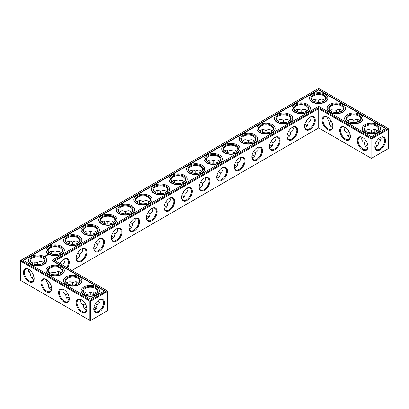 <?xml version="1.0" encoding="UTF-8"?>
<svg xmlns="http://www.w3.org/2000/svg" width="409" height="409" viewBox="0 0 409 409"><rect width="100%" height="100%" fill="white"/><g stroke="black" fill="none" stroke-linecap="round" stroke-linejoin="round"><path stroke-width="0.61" d="M376.525 145.507A7.551 4.361 0 0 0 375.068 144.898M367.752 144.893A7.551 4.361 0 0 0 366.28 145.507M377.354 146.146A6.958 4.018 0 0 0 376.321 145.384A6.958 4.018 0 0 0 375.084 144.817M367.732 144.812A6.958 4.018 0 0 0 366.484 145.384A6.958 4.018 0 0 0 365.441 146.156M366.387 141.448L364.445 142.588C364.475 144.771 365.155 146.274 366.484 147.092L367.814 147.521M380.943 137.219C381.464 139.673 380.605 141.463 378.361 142.588L376.418 141.468M378.361 142.588C378.509 145.093 377.395 146.734 375.002 147.506M235.973 165.793A7.551 4.361 0 0 0 234.505 165.18M306.249 125.22A7.551 4.361 0 0 0 304.782 124.607M288.682 135.364A7.551 4.361 0 0 0 287.21 134.75M271.111 145.507A7.551 4.361 0 0 0 269.643 144.893M253.544 155.65A7.551 4.361 0 0 0 252.072 155.037M218.406 175.936A7.551 4.361 0 0 0 216.939 175.323M130.563 226.652A7.551 4.361 0 0 0 129.091 226.039M95.425 246.939A7.551 4.361 0 0 0 93.958 246.325M112.991 236.796A7.551 4.361 0 0 0 111.524 236.182M77.858 257.082A7.551 4.361 0 0 0 76.386 256.469M69.08 297.041A7.551 4.361 0 0 0 67.613 297.655M51.514 286.898A7.551 4.361 0 0 0 50.046 287.512M165.701 206.366A7.551 4.361 0 0 0 164.229 205.753M148.13 216.509A7.551 4.361 0 0 0 146.662 215.896M200.839 186.08A7.551 4.361 0 0 0 199.367 185.466M183.268 196.223A7.551 4.361 0 0 0 181.8 195.609M33.947 276.755A7.551 4.361 0 0 0 32.475 277.368M95.425 307.798A7.551 4.361 0 0 0 93.968 307.19M86.652 307.185A7.551 4.361 0 0 0 85.179 307.798M350.181 134.75A7.551 4.361 0 0 0 348.713 135.364M332.614 124.607A7.551 4.361 0 0 0 331.142 125.22M364.445 142.562C362.2 141.448 361.341 139.663 361.863 137.204M367.957 146.473A6.958 4.018 60 0 1 366.52 149.423A6.958 4.018 60 0 1 359.562 145.405A6.958 4.018 60 0 1 359.562 137.373A6.958 4.018 60 0 1 362.834 137.603M379.971 137.618A6.938 4.003 -60 0 1 383.233 137.388A6.938 4.003 -60 0 1 383.233 145.399A6.938 4.003 -60 0 1 376.295 149.403A6.938 4.003 -60 0 1 374.864 146.463M377.364 130.982L376.321 130.047C374.951 129.305 373.31 129.469 371.403 130.537L371.387 132.787M380.943 139.934A6.958 4.018 60 0 1 379.767 139.423A6.958 4.018 60 0 1 378.657 138.636M374.976 132.265A6.958 4.018 60 0 1 374.849 130.9A6.958 4.018 60 0 1 374.992 129.617M365.452 130.992L366.484 130.067C368.243 129.372 369.879 129.53 371.382 130.548L371.382 130.548M318.698 127.94L318.698 108.625L370.983 138.815L370.983 158.125L371.403 158.37L388.55 148.467L388.55 129.157L371.827 138.815L371.827 158.125L370.983 158.125L318.698 127.94L71.892 270.431M318.698 107.654L371.403 138.084L371.827 138.815L370.983 138.815L371.403 138.084L388.131 128.426L318.698 88.339L20.45 260.533L20.45 261.019L20.869 260.288L90.302 300.375L89.883 301.106L90.726 301.106L90.302 300.375L107.03 290.717L107.449 291.448L90.726 301.106L90.726 320.416L89.883 320.416L89.883 301.106L20.45 261.019L20.45 280.329L90.302 320.661L107.449 310.758L107.449 290.963L54.32 260.288L318.698 107.654L318.698 108.625L55.164 260.773M234.526 165.098A6.958 4.018 180 0 1 235.773 165.671A6.958 4.018 180 0 1 236.811 166.443M304.797 124.525A6.958 4.018 180 0 1 306.05 125.098A6.958 4.018 180 0 1 307.087 125.87M287.23 134.668A6.958 4.018 180 0 1 288.478 135.241A6.958 4.018 180 0 1 289.521 136.013M269.659 144.812A6.958 4.018 180 0 1 270.911 145.384A6.958 4.018 180 0 1 271.949 146.156M252.092 154.955A6.958 4.018 180 0 1 253.34 155.527A6.958 4.018 180 0 1 254.383 156.299M216.954 175.241A6.958 4.018 180 0 1 218.202 175.814A6.958 4.018 180 0 1 219.244 176.586M129.111 225.957A6.958 4.018 180 0 1 130.359 226.53A6.958 4.018 180 0 1 131.401 227.302M93.973 246.244A6.958 4.018 180 0 1 95.22 246.816A6.958 4.018 180 0 1 96.263 247.588M111.545 236.1A6.958 4.018 180 0 1 112.792 236.673A6.958 4.018 180 0 1 113.83 237.445M76.406 256.387A6.958 4.018 180 0 1 77.654 256.959A6.958 4.018 180 0 1 78.697 257.731M66.774 298.304A6.958 4.018 180 0 1 67.817 297.532A6.958 4.018 180 0 1 69.065 296.96M49.208 288.161A6.958 4.018 180 0 1 50.246 287.389A6.958 4.018 180 0 1 51.493 286.816M164.249 205.671A6.958 4.018 180 0 1 165.497 206.243A6.958 4.018 180 0 1 166.54 207.015M146.678 215.814A6.958 4.018 180 0 1 147.93 216.387A6.958 4.018 180 0 1 148.968 217.159M199.387 185.384A6.958 4.018 180 0 1 200.635 185.957A6.958 4.018 180 0 1 201.678 186.729M181.816 195.528A6.958 4.018 180 0 1 183.068 196.1A6.958 4.018 180 0 1 184.106 196.872M31.636 278.018A6.958 4.018 180 0 1 32.679 277.246A6.958 4.018 180 0 1 33.927 276.673M84.341 308.447A6.958 4.018 180 0 1 85.384 307.675A6.958 4.018 180 0 1 86.631 307.103M93.988 307.108A6.958 4.018 180 0 1 95.22 307.675A6.958 4.018 180 0 1 96.258 308.437M350.165 134.668A6.958 4.018 0 0 0 348.913 135.241A6.958 4.018 0 0 0 347.875 136.013M332.594 124.525A6.958 4.018 0 0 0 331.346 125.098A6.958 4.018 0 0 0 330.303 125.87M376.525 131.632A6.958 4.018 0 0 0 378.361 128.912A6.958 4.018 0 0 0 371.403 124.898A6.958 4.018 0 0 0 364.445 128.912A6.958 4.018 0 0 0 366.28 131.632M362.619 137.475L362.619 137.475A7.551 4.361 60 0 1 367.962 146.724A7.551 4.361 60 0 1 362.619 149.806A7.551 4.361 60 0 1 357.277 140.558A7.551 4.361 60 0 1 362.619 137.475M380.186 137.49A7.536 4.351 -60 0 1 385.513 140.563A7.536 4.351 -60 0 1 380.186 149.791A7.536 4.351 -60 0 1 374.859 146.719A7.536 4.351 -60 0 1 380.186 137.49L380.186 137.49M379.971 139.535A7.551 4.361 60 0 1 378.719 138.579M375.053 132.245A7.551 4.361 60 0 1 374.849 130.665M358.954 121.488A6.958 4.018 0 0 0 360.789 118.768A6.958 4.018 0 0 0 353.836 114.755A6.958 4.018 0 0 0 346.878 118.768A6.958 4.018 0 0 0 348.713 121.488M359.792 120.839L358.754 119.903C357.384 119.162 355.743 119.326 353.836 120.394L353.821 122.644M347.88 120.849L348.913 119.924C350.677 119.229 352.307 119.387 353.816 120.404M357.405 122.122A6.958 4.018 60 0 1 357.277 120.757A6.958 4.018 60 0 1 357.425 119.474M348.821 131.304L346.878 132.444C346.909 134.627 347.589 136.131 348.913 136.949L350.247 137.378M346.878 132.419C344.634 131.304 343.77 129.52 344.296 127.061M350.385 136.33A6.958 4.018 60 0 1 348.949 139.28A6.958 4.018 60 0 1 341.996 135.261A6.958 4.018 60 0 1 341.996 127.23A6.958 4.018 60 0 1 345.268 127.46M327.481 117.189L327.481 117.189A7.551 4.361 60 0 1 332.824 126.437A7.551 4.361 60 0 1 327.481 129.52A7.551 4.361 60 0 1 322.139 120.272A7.551 4.361 60 0 1 327.481 117.189L327.481 117.189M345.048 127.332L345.048 127.332A7.551 4.361 60 0 1 350.39 136.58A7.551 4.361 60 0 1 345.048 139.663A7.551 4.361 60 0 1 339.71 130.415A7.551 4.361 60 0 1 345.048 127.332L345.048 127.332M309.915 117.189L309.915 117.189A7.551 4.361 120 0 0 304.572 126.437A7.551 4.361 120 0 0 309.915 129.52A7.551 4.361 120 0 0 315.252 120.272A7.551 4.361 120 0 0 309.915 117.189L309.915 117.189M292.343 127.332L292.343 127.332A7.551 4.361 120 0 0 287 136.58A7.551 4.361 120 0 0 292.343 139.663A7.551 4.361 120 0 0 297.686 130.415A7.551 4.361 120 0 0 292.343 127.332L292.343 127.332M274.776 137.475L274.776 137.475A7.551 4.361 120 0 0 269.434 146.724A7.551 4.361 120 0 0 274.776 149.806A7.551 4.361 120 0 0 280.114 140.558A7.551 4.361 120 0 0 274.776 137.475L274.776 137.475M257.205 147.618L257.205 147.618A7.551 4.361 120 0 0 251.867 156.867A7.551 4.361 120 0 0 257.205 159.95A7.551 4.361 120 0 0 262.547 150.701A7.551 4.361 120 0 0 257.205 147.618L257.205 147.618M239.638 157.762L239.638 157.762A7.551 4.361 120 0 0 234.296 167.01A7.551 4.361 120 0 0 239.638 170.093A7.551 4.361 120 0 0 244.981 160.844A7.551 4.361 120 0 0 239.638 157.762L239.638 157.762M222.067 167.905L222.067 167.905A7.551 4.361 120 0 0 216.729 177.153A7.551 4.361 120 0 0 222.067 180.236A7.551 4.361 120 0 0 227.409 170.988A7.551 4.361 120 0 0 222.067 167.905L222.067 167.905M204.5 178.048L204.5 178.048A7.551 4.361 120 0 0 199.157 187.296A7.551 4.361 120 0 0 204.5 190.379A7.551 4.361 120 0 0 209.843 181.131A7.551 4.361 120 0 0 204.5 178.048L204.5 178.048M186.933 188.191L186.933 188.191A7.551 4.361 120 0 0 181.591 197.44A7.551 4.361 120 0 0 186.933 200.522A7.551 4.361 120 0 0 192.271 191.274A7.551 4.361 120 0 0 186.933 188.191L186.933 188.191M169.362 198.334L169.362 198.334A7.551 4.361 120 0 0 164.019 207.583A7.551 4.361 120 0 0 169.362 210.666A7.551 4.361 120 0 0 174.704 201.417A7.551 4.361 120 0 0 169.362 198.334L169.362 198.334M151.795 208.478L151.795 208.478A7.551 4.361 120 0 0 146.453 217.726A7.551 4.361 120 0 0 151.795 220.809A7.551 4.361 120 0 0 157.133 211.56A7.551 4.361 120 0 0 151.795 208.478L151.795 208.478M134.224 218.621L134.224 218.621A7.551 4.361 120 0 0 128.886 227.869A7.551 4.361 120 0 0 134.224 230.952A7.551 4.361 120 0 0 139.566 221.704A7.551 4.361 120 0 0 134.224 218.621L134.224 218.621M116.657 228.764L116.657 228.764A7.551 4.361 120 0 0 111.314 238.012A7.551 4.361 120 0 0 116.657 241.095A7.551 4.361 120 0 0 122 231.847A7.551 4.361 120 0 0 116.657 228.764L116.657 228.764M99.085 238.907L99.085 238.907A7.551 4.361 120 0 0 93.748 248.156A7.551 4.361 120 0 0 99.085 251.238A7.551 4.361 120 0 0 104.428 241.99A7.551 4.361 120 0 0 99.085 238.907L99.085 238.907M81.519 249.05L81.519 249.05A7.551 4.361 120 0 0 76.176 258.299A7.551 4.361 120 0 0 81.519 261.382A7.551 4.361 120 0 0 86.861 252.133A7.551 4.361 120 0 0 81.519 249.05L81.519 249.05M67.511 267.9A7.551 4.361 120 0 0 68.942 260.277A7.551 4.361 120 0 0 63.952 259.194L63.952 259.194A7.551 4.361 120 0 0 59.97 263.549M58.819 274.25A7.551 4.361 60 0 1 58.615 272.67M98.871 301.827A7.551 4.361 60 0 1 97.618 300.871M93.958 294.536A7.551 4.361 60 0 1 93.753 292.956M76.386 284.393A7.551 4.361 60 0 1 76.181 282.813M99.085 299.782L99.085 299.782A7.536 4.351 120 0 0 93.763 309.01A7.536 4.351 120 0 0 99.085 312.082A7.536 4.351 120 0 0 104.413 302.854A7.536 4.351 120 0 0 99.085 299.782L99.085 299.782M46.381 279.48L46.381 279.48A7.551 4.361 60 0 1 51.723 288.728A7.551 4.361 60 0 1 46.381 291.811A7.551 4.361 60 0 1 41.038 282.563A7.551 4.361 60 0 1 46.381 279.48L46.381 279.48M28.814 269.337L28.814 269.337A7.551 4.361 60 0 1 34.151 278.585A7.551 4.361 60 0 1 28.814 281.668A7.551 4.361 60 0 1 23.471 272.42A7.551 4.361 60 0 1 28.814 269.337L28.814 269.337M63.952 289.623L63.952 289.623A7.551 4.361 60 0 1 69.29 298.872A7.551 4.361 60 0 1 63.952 301.954A7.551 4.361 60 0 1 58.61 292.706A7.551 4.361 60 0 1 63.952 289.623L63.952 289.623M81.519 299.766L81.519 299.766A7.551 4.361 60 0 1 86.861 309.015A7.551 4.361 60 0 1 81.519 312.098A7.551 4.361 60 0 1 76.176 302.849A7.551 4.361 60 0 1 81.519 299.766L81.519 299.766M315.237 100.246A7.536 4.351 -60 0 1 315.032 101.81M297.476 111.959A7.551 4.361 120 0 0 297.68 110.379M279.909 122.102A7.551 4.361 120 0 0 280.114 120.522M262.338 132.245A7.551 4.361 120 0 0 262.542 130.665M244.771 142.388A7.551 4.361 120 0 0 244.976 140.808M227.199 152.531A7.551 4.361 120 0 0 227.404 150.952M209.633 162.675A7.551 4.361 120 0 0 209.837 161.095M192.061 172.818A7.551 4.361 120 0 0 192.266 171.238M174.495 182.961A7.551 4.361 120 0 0 174.699 181.381M156.928 193.104A7.551 4.361 120 0 0 157.133 191.524M139.357 203.247A7.551 4.361 120 0 0 139.561 201.668M121.79 213.391A7.551 4.361 120 0 0 121.994 211.811M104.218 223.534A7.551 4.361 120 0 0 104.423 221.954M86.652 233.677A7.551 4.361 120 0 0 86.856 232.097M69.08 243.82A7.551 4.361 120 0 0 69.285 242.24M51.514 253.963A7.551 4.361 120 0 0 51.718 252.384M29.029 271.382A7.536 4.351 120 0 0 30.281 270.421M33.932 264.102A7.536 4.351 120 0 0 34.136 262.537M339.92 111.959A7.551 4.361 60 0 1 339.715 110.379M322.348 101.815A7.551 4.361 60 0 1 322.144 100.236M357.486 122.102A7.551 4.361 60 0 1 357.282 120.522M234.444 167.808L235.773 167.378C237.097 166.56 237.777 165.057 237.808 162.874L235.86 161.749M304.715 127.235L306.05 126.805C307.374 125.987 308.054 124.484 308.084 122.301L306.136 121.176M287.149 137.378L288.478 136.949C289.807 136.131 290.487 134.627 290.518 132.444L288.565 131.32M269.577 147.521L270.911 147.092C272.236 146.274 272.915 144.771 272.946 142.588L270.998 141.463M252.01 157.664L253.34 157.235C254.669 156.417 255.349 154.914 255.38 152.731L253.432 151.606M216.872 177.951L218.202 177.521C219.531 176.703 220.211 175.2 220.241 173.017L218.294 171.892M129.029 228.667L130.359 228.237C131.688 227.419 132.368 225.916 132.398 223.733L130.451 222.608M93.891 248.953L95.22 248.524C96.55 247.706 97.23 246.203 97.26 244.02L95.312 242.895M111.463 238.81L112.792 238.381C114.121 237.563 114.796 236.059 114.827 233.876L112.879 232.752M62.112 264.781L62.122 264.306L60.174 263.181M76.325 259.096L77.654 258.667C78.983 257.849 79.663 256.346 79.694 254.163L77.741 253.038M63.196 289.352C62.669 291.806 63.533 293.596 65.777 294.71L65.777 294.736C65.864 297.655 66.984 299.301 69.147 299.669M65.777 294.71L67.72 293.596M45.629 279.209L48.211 284.592C48.293 287.512 49.417 289.158 51.575 289.526M48.211 284.567L50.149 283.452M164.167 208.38L165.497 207.951C166.826 207.133 167.506 205.63 167.537 203.447L165.584 202.322M146.596 218.524L147.93 218.094C149.254 217.276 149.934 215.773 149.965 213.59L148.017 212.465M199.306 188.094L200.635 187.665C201.964 186.847 202.639 185.343 202.675 183.16L200.722 182.036M181.734 198.237L183.068 197.808C184.393 196.99 185.072 195.487 185.103 193.304L183.155 192.179M28.057 269.066L30.639 274.449C30.726 277.368 31.851 279.015 34.008 279.383M30.639 274.424L32.582 273.309M93.906 309.797L95.22 309.362L97.26 304.879L95.323 303.759M80.762 299.495C80.241 301.949 81.1 303.739 83.344 304.853L83.344 304.879C83.431 307.798 84.556 309.444 86.713 309.812M83.344 304.853L85.287 303.739M331.249 121.161L329.306 122.301C329.337 124.484 330.017 125.987 331.346 126.805L332.675 127.235M366.06 131.509A7.551 4.361 0 0 0 376.745 131.509A7.551 4.361 0 0 0 376.745 125.343A7.551 4.361 0 0 0 366.06 125.343A7.551 4.361 0 0 0 366.06 131.509L366.06 131.509M348.494 121.366A7.551 4.361 0 0 0 359.174 121.366A7.551 4.361 0 0 0 359.174 115.2A7.551 4.361 0 0 0 348.494 115.2A7.551 4.361 0 0 0 348.494 121.366L348.494 121.366M388.131 128.426L388.55 129.157L388.131 128.426M332.819 126.187A6.958 4.018 60 0 1 331.382 129.137A6.958 4.018 60 0 1 324.424 125.118A6.958 4.018 60 0 1 324.424 117.086A6.958 4.018 60 0 1 327.696 117.317M304.577 126.187A6.958 4.018 120 0 0 306.014 129.137A6.958 4.018 120 0 0 312.967 125.118A6.958 4.018 120 0 0 312.967 117.086A6.958 4.018 120 0 0 309.695 117.317M287.006 136.33A6.958 4.018 120 0 0 288.442 139.28A6.958 4.018 120 0 0 295.4 135.261A6.958 4.018 120 0 0 295.4 127.23A6.958 4.018 120 0 0 292.128 127.46M269.439 146.473A6.958 4.018 120 0 0 270.876 149.423A6.958 4.018 120 0 0 277.834 145.405A6.958 4.018 120 0 0 277.834 137.373A6.958 4.018 120 0 0 274.562 137.603M251.867 156.616A6.958 4.018 120 0 0 253.304 159.566A6.958 4.018 120 0 0 260.262 155.548A6.958 4.018 120 0 0 260.262 147.516A6.958 4.018 120 0 0 256.99 147.746M234.301 166.76A6.958 4.018 120 0 0 235.737 169.709A6.958 4.018 120 0 0 242.695 165.691A6.958 4.018 120 0 0 242.695 157.659A6.958 4.018 120 0 0 239.423 157.889M216.734 176.903A6.958 4.018 120 0 0 218.171 179.853A6.958 4.018 120 0 0 225.124 175.834A6.958 4.018 120 0 0 225.124 167.802A6.958 4.018 120 0 0 221.852 168.033M199.163 187.046A6.958 4.018 120 0 0 200.599 189.996A6.958 4.018 120 0 0 207.557 185.977A6.958 4.018 120 0 0 207.557 177.946A6.958 4.018 120 0 0 204.285 178.176M181.596 197.189A6.958 4.018 120 0 0 183.033 200.139A6.958 4.018 120 0 0 189.986 196.121A6.958 4.018 120 0 0 189.986 188.089A6.958 4.018 120 0 0 186.714 188.319M164.024 207.332A6.958 4.018 120 0 0 165.461 210.282A6.958 4.018 120 0 0 172.419 206.264A6.958 4.018 120 0 0 172.419 198.232A6.958 4.018 120 0 0 169.147 198.462M146.458 217.476A6.958 4.018 120 0 0 147.894 220.425A6.958 4.018 120 0 0 154.853 216.407A6.958 4.018 120 0 0 154.853 208.375A6.958 4.018 120 0 0 151.581 208.605M128.886 227.619A6.958 4.018 120 0 0 130.323 230.569A6.958 4.018 120 0 0 137.281 226.55A6.958 4.018 120 0 0 137.281 218.518A6.958 4.018 120 0 0 134.009 218.749M111.32 237.762A6.958 4.018 120 0 0 112.756 240.712A6.958 4.018 120 0 0 119.714 236.693A6.958 4.018 120 0 0 119.714 228.662A6.958 4.018 120 0 0 116.442 228.892M93.753 247.905A6.958 4.018 120 0 0 95.19 250.855A6.958 4.018 120 0 0 102.143 246.837A6.958 4.018 120 0 0 102.143 238.805A6.958 4.018 120 0 0 98.871 239.035M76.181 258.048A6.958 4.018 120 0 0 77.618 260.998A6.958 4.018 120 0 0 84.576 256.98A6.958 4.018 120 0 0 84.576 248.948A6.958 4.018 120 0 0 81.304 249.178M66.79 267.486A6.958 4.018 120 0 0 67.004 259.091A6.958 4.018 120 0 0 63.732 259.321M58.738 274.275A6.958 4.018 60 0 1 58.61 272.905A6.958 4.018 60 0 1 58.753 271.622M99.842 302.225A6.958 4.018 60 0 1 98.666 301.714A6.958 4.018 60 0 1 97.557 300.927M93.876 294.562A6.958 4.018 60 0 1 93.748 293.192A6.958 4.018 60 0 1 93.891 291.908M76.309 284.419A6.958 4.018 60 0 1 76.176 283.048A6.958 4.018 60 0 1 76.325 281.765M93.763 308.754A6.938 4.003 120 0 0 95.2 311.694A6.938 4.003 120 0 0 102.132 307.691A6.938 4.003 120 0 0 102.132 299.679A6.938 4.003 120 0 0 98.871 299.909M51.718 288.478A6.958 4.018 60 0 1 50.281 291.428A6.958 4.018 60 0 1 43.323 287.409A6.958 4.018 60 0 1 43.323 279.378A6.958 4.018 60 0 1 46.595 279.608M34.151 278.335A6.958 4.018 60 0 1 32.715 281.285A6.958 4.018 60 0 1 25.757 277.266A6.958 4.018 60 0 1 25.757 269.234A6.958 4.018 60 0 1 29.029 269.465M69.285 298.621A6.958 4.018 60 0 1 67.848 301.571A6.958 4.018 60 0 1 60.895 297.553A6.958 4.018 60 0 1 60.895 289.521A6.958 4.018 60 0 1 64.167 289.751M86.856 308.764A6.958 4.018 60 0 1 85.42 311.714A6.958 4.018 60 0 1 78.462 307.696A6.958 4.018 60 0 1 78.462 299.664A6.958 4.018 60 0 1 81.734 299.894M315.094 99.203A6.938 4.003 -60 0 1 315.237 100.481A6.938 4.003 -60 0 1 315.114 101.836M297.558 111.979A6.958 4.018 120 0 0 297.686 110.614A6.958 4.018 120 0 0 297.537 109.331M279.986 122.122A6.958 4.018 120 0 0 280.114 120.757A6.958 4.018 120 0 0 279.971 119.474M262.42 132.265A6.958 4.018 120 0 0 262.547 130.9A6.958 4.018 120 0 0 262.404 129.617M244.848 142.409A6.958 4.018 120 0 0 244.981 141.044A6.958 4.018 120 0 0 244.833 139.76M227.281 152.552A6.958 4.018 120 0 0 227.409 151.187A6.958 4.018 120 0 0 227.266 149.904M209.71 162.695A6.958 4.018 120 0 0 209.843 161.33A6.958 4.018 120 0 0 209.694 160.047M192.143 172.838A6.958 4.018 120 0 0 192.271 171.473A6.958 4.018 120 0 0 192.128 170.19M174.577 182.981A6.958 4.018 120 0 0 174.704 181.616A6.958 4.018 120 0 0 174.556 180.333M157.005 193.125A6.958 4.018 120 0 0 157.133 191.76A6.958 4.018 120 0 0 156.99 190.476M139.438 203.268A6.958 4.018 120 0 0 139.566 201.903A6.958 4.018 120 0 0 139.423 200.62M121.867 213.411A6.958 4.018 120 0 0 122 212.046A6.958 4.018 120 0 0 121.851 210.763M104.3 223.554A6.958 4.018 120 0 0 104.428 222.189A6.958 4.018 120 0 0 104.285 220.906M86.728 233.697A6.958 4.018 120 0 0 86.861 232.332A6.958 4.018 120 0 0 86.713 231.049M69.162 243.846A6.958 4.018 120 0 0 69.29 242.476A6.958 4.018 120 0 0 69.147 241.192M51.595 253.989A6.958 4.018 120 0 0 51.723 252.619A6.958 4.018 120 0 0 51.575 251.336M28.057 271.781A6.938 4.003 120 0 0 29.233 271.269A6.938 4.003 120 0 0 30.343 270.477M34.013 264.127A6.938 4.003 120 0 0 34.141 262.772A6.938 4.003 120 0 0 33.998 261.494M339.838 111.979A6.958 4.018 60 0 1 339.71 110.614A6.958 4.018 60 0 1 339.853 109.331M322.272 101.836A6.958 4.018 60 0 1 322.139 100.471A6.958 4.018 60 0 1 322.287 99.188M240.4 157.485L240.691 158.856C240.645 160.415 239.689 161.754 237.808 162.874M219.244 161.412L218.202 160.476C216.831 159.735 215.19 159.899 213.283 160.967L213.283 160.967C211.376 159.899 209.735 159.735 208.365 160.476L207.322 161.412M222.833 167.629L223.125 168.999C223.079 170.558 222.118 171.898 220.241 173.017M213.283 163.217L213.283 160.967M230.855 153.073L230.855 150.824C228.943 149.755 227.307 149.592 225.932 150.333L224.894 151.269M236.811 151.269L235.773 150.333C234.403 149.592 232.762 149.755 230.855 150.824L230.855 150.824M310.676 116.913L310.968 118.283C310.922 119.842 309.961 121.182 308.084 122.301M289.521 120.839L288.478 119.903C287.108 119.162 285.467 119.326 283.56 120.394L283.56 120.394C281.653 119.326 280.012 119.162 278.641 119.903L277.599 120.839M293.11 127.056L293.396 128.426C293.355 129.985 292.394 131.325 290.518 132.444M283.56 122.644L283.56 120.394M301.126 112.501L301.126 110.251C299.219 109.183 297.578 109.019 296.208 109.76L295.17 110.696M307.087 110.696L306.05 109.76C304.674 109.019 303.038 109.183 301.126 110.251L301.126 110.251M271.949 130.982L270.911 130.047C269.536 129.305 267.9 129.469 265.993 130.537L265.988 130.537C264.081 129.469 262.44 129.305 261.07 130.047L260.032 130.982M275.538 137.199L275.83 138.569C275.784 140.129 274.822 141.468 272.946 142.588M265.988 132.787L265.988 130.537M254.383 141.125L253.34 140.19C251.97 139.449 250.328 139.612 248.421 140.681L248.421 140.681C246.515 139.612 244.873 139.449 243.503 140.19L242.46 141.125M257.972 147.342L258.258 148.712C258.217 150.272 257.256 151.611 255.38 152.731M248.421 142.93L248.421 140.681M201.678 171.555L200.635 170.619C199.265 169.878 197.624 170.042 195.717 171.11L195.717 171.11C193.81 170.042 192.169 169.878 190.798 170.619L189.756 171.555M205.262 177.772L205.553 179.142C205.512 180.701 204.551 182.041 202.675 183.16M195.717 173.36L195.717 171.11M134.99 218.345L135.277 219.715C135.236 221.274 134.275 222.614 132.398 223.733M113.83 222.271L112.792 221.335C111.422 220.594 109.781 220.758 107.874 221.826L107.874 221.826C105.962 220.758 104.326 220.594 102.95 221.335L101.913 222.271M117.419 228.488L117.71 229.858C117.664 231.417 116.708 232.757 114.827 233.876M107.874 224.076L107.874 221.826M125.44 213.933L125.44 211.683C123.533 210.615 121.892 210.451 120.522 211.192L119.479 212.128M131.401 212.128L130.359 211.192C128.988 210.451 127.347 210.615 125.44 211.683L125.44 211.683M99.852 238.631L100.144 240.001C100.098 241.561 99.136 242.9 97.26 244.02M78.697 242.557L77.654 241.622C76.284 240.881 74.642 241.044 72.736 242.113L72.736 242.113C70.829 241.044 69.187 240.881 67.817 241.622L66.774 242.557M82.281 248.774L82.572 250.144C82.531 251.704 81.57 253.043 79.694 254.163M72.736 244.362L72.736 242.113M90.302 234.219L90.302 231.969C88.395 230.901 86.754 230.737 85.384 231.479L84.341 232.414M96.263 232.414L95.22 231.479C93.85 230.737 92.209 230.901 90.302 231.969L90.302 231.969M64.714 258.917L65.005 260.288C64.959 261.847 63.998 263.186 62.122 264.306M43.559 262.844L42.516 261.908C41.145 261.167 39.504 261.331 37.597 262.399L32.679 261.929L31.646 262.854M37.582 264.649L37.577 262.409M55.164 254.505L55.164 252.256C53.257 251.187 51.616 251.024 50.246 251.765L49.208 252.701M61.125 252.701L60.087 251.765C58.712 251.024 57.076 251.187 55.164 252.256L55.164 252.256M90.287 295.078L90.282 292.839C88.768 291.821 87.137 291.658 85.384 292.358L84.351 293.284M72.72 284.935L72.715 282.696C71.202 281.678 69.566 281.515 67.817 282.215L66.779 283.14M78.697 283.13L77.654 282.195C76.284 281.453 74.642 281.617 72.736 282.685L72.715 282.696M55.154 274.792L55.143 272.552L50.246 272.072L49.213 272.997M61.125 272.987L60.087 272.051C58.712 271.31 57.076 271.474 55.164 272.542L55.143 272.552M170.129 198.058L170.415 199.428C170.374 200.988 169.413 202.327 167.537 203.447M148.968 201.985L147.93 201.049C146.56 200.308 144.919 200.471 143.012 201.54L143.007 201.54C141.1 200.471 139.464 200.308 138.089 201.049L137.051 201.985M152.557 208.201L152.848 209.572C152.802 211.131 151.841 212.47 149.965 213.59M143.012 203.789L143.012 201.54M160.579 193.646L160.579 191.397C158.672 190.328 157.03 190.165 155.66 190.906L154.617 191.841M166.54 191.841L165.497 190.906C164.127 190.165 162.485 190.328 160.579 191.397L160.579 191.397M184.106 181.698L183.068 180.763C181.693 180.021 180.057 180.185 178.145 181.253L178.145 181.253C176.238 180.185 174.597 180.021 173.227 180.763L172.189 181.698M187.695 187.915L187.987 189.285C187.941 190.845 186.979 192.184 185.103 193.304M178.145 183.503L178.145 181.253M97.26 304.879C99.505 303.759 100.369 301.97 99.842 299.511M96.263 293.273L95.22 292.338C93.85 291.597 92.209 291.76 90.302 292.829L90.282 292.839M330.314 110.706L331.346 109.781L336.244 110.261L336.249 112.501M329.306 122.276L326.725 116.918M324.659 100.553L323.616 99.617C322.246 98.876 320.605 99.039 318.698 100.108L318.683 102.357M312.742 100.563L313.78 99.638L318.677 100.118M342.226 110.696L341.183 109.76C339.813 109.019 338.171 109.183 336.264 110.251L336.244 110.261M364.935 132.158A9.141 5.281 0 0 0 374.9 133.303A9.141 5.281 0 0 0 380.544 128.426A9.141 5.281 0 0 0 371.403 123.145A9.141 5.281 0 0 0 362.262 128.426A9.141 5.281 0 0 0 364.935 132.158M341.387 111.345A6.958 4.018 0 0 0 343.223 108.625A6.958 4.018 0 0 0 336.264 104.612A6.958 4.018 0 0 0 329.306 108.625A6.958 4.018 0 0 0 331.142 111.345M347.369 122.015A9.141 5.281 0 0 0 357.333 123.16A9.141 5.281 0 0 0 362.977 118.283A9.141 5.281 0 0 0 353.836 113.002A9.141 5.281 0 0 0 344.69 118.283A9.141 5.281 0 0 0 347.369 122.015M318.698 89.637L385.881 128.426L371.403 136.785L318.698 106.355L52.076 260.288L104.781 290.717L90.302 299.076L23.119 260.288L318.698 89.637L318.698 89.965L385.6 128.59M225.732 151.918A6.958 4.018 180 0 1 223.897 149.198A6.958 4.018 180 0 1 230.855 145.185A6.958 4.018 180 0 1 237.808 149.198A6.958 4.018 180 0 1 235.973 151.918M208.161 162.061A6.958 4.018 180 0 1 206.325 159.341A6.958 4.018 180 0 1 213.283 155.328A6.958 4.018 180 0 1 220.241 159.341A6.958 4.018 180 0 1 218.406 162.061M243.299 141.775A6.958 4.018 180 0 1 241.463 139.055A6.958 4.018 180 0 1 248.421 135.042A6.958 4.018 180 0 1 255.38 139.055A6.958 4.018 180 0 1 253.544 141.775M296.009 111.345A6.958 4.018 180 0 1 294.173 108.625A6.958 4.018 180 0 1 301.126 104.612A6.958 4.018 180 0 1 308.084 108.625A6.958 4.018 180 0 1 306.249 111.345M278.437 121.488A6.958 4.018 180 0 1 276.602 118.768A6.958 4.018 180 0 1 283.56 114.755A6.958 4.018 180 0 1 290.518 118.768A6.958 4.018 180 0 1 288.682 121.488M323.821 101.202A6.958 4.018 0 0 0 325.656 98.482A6.958 4.018 0 0 0 318.698 94.469A6.958 4.018 0 0 0 311.74 98.482A6.958 4.018 0 0 0 313.575 101.202M260.87 131.632A6.958 4.018 180 0 1 259.035 128.912A6.958 4.018 180 0 1 265.988 124.898A6.958 4.018 180 0 1 272.946 128.912A6.958 4.018 180 0 1 271.111 131.632M190.594 172.204A6.958 4.018 180 0 1 188.759 169.484A6.958 4.018 180 0 1 195.717 165.471A6.958 4.018 180 0 1 202.675 169.484A6.958 4.018 180 0 1 200.839 172.204M120.318 212.777A6.958 4.018 180 0 1 118.482 210.057A6.958 4.018 180 0 1 125.44 206.044A6.958 4.018 180 0 1 132.398 210.057A6.958 4.018 180 0 1 130.563 212.777M102.751 222.92A6.958 4.018 180 0 1 100.916 220.2A6.958 4.018 180 0 1 107.874 216.187A6.958 4.018 180 0 1 114.827 220.2A6.958 4.018 180 0 1 112.991 222.92M137.889 202.634A6.958 4.018 180 0 1 136.054 199.914A6.958 4.018 180 0 1 143.012 195.901A6.958 4.018 180 0 1 149.965 199.914A6.958 4.018 180 0 1 148.13 202.634M85.179 233.064A6.958 4.018 180 0 1 83.344 230.344A6.958 4.018 180 0 1 90.302 226.33A6.958 4.018 180 0 1 97.26 230.344A6.958 4.018 180 0 1 95.425 233.064M67.613 243.207A6.958 4.018 180 0 1 65.777 240.487A6.958 4.018 180 0 1 72.736 236.474A6.958 4.018 180 0 1 79.694 240.487A6.958 4.018 180 0 1 77.858 243.207M50.046 253.35A6.958 4.018 180 0 1 48.211 250.63A6.958 4.018 180 0 1 55.164 246.617A6.958 4.018 180 0 1 62.122 250.63A6.958 4.018 180 0 1 60.287 253.35M32.475 263.493A6.958 4.018 180 0 1 30.639 260.773A6.958 4.018 180 0 1 37.597 256.76A6.958 4.018 180 0 1 44.555 260.773A6.958 4.018 180 0 1 42.72 263.493M85.179 293.923A6.958 4.018 180 0 1 83.344 291.203A6.958 4.018 180 0 1 90.302 287.19A6.958 4.018 180 0 1 97.26 291.203A6.958 4.018 180 0 1 95.425 293.923M67.613 283.78A6.958 4.018 180 0 1 65.777 281.06A6.958 4.018 180 0 1 72.736 277.046A6.958 4.018 180 0 1 79.694 281.06A6.958 4.018 180 0 1 77.858 283.78M50.046 273.636A6.958 4.018 180 0 1 48.211 270.916A6.958 4.018 180 0 1 55.164 266.903A6.958 4.018 180 0 1 62.122 270.916A6.958 4.018 180 0 1 60.287 273.636M155.456 192.491A6.958 4.018 180 0 1 153.62 189.771A6.958 4.018 180 0 1 160.579 185.758A6.958 4.018 180 0 1 167.537 189.771A6.958 4.018 180 0 1 165.701 192.491M173.027 182.348A6.958 4.018 180 0 1 171.192 179.628A6.958 4.018 180 0 1 178.145 175.614A6.958 4.018 180 0 1 185.103 179.628A6.958 4.018 180 0 1 183.268 182.348M380.544 128.59A9.141 5.281 180 0 1 380.544 128.748A9.141 5.281 180 0 1 374.9 133.625A9.141 5.281 180 0 1 364.935 132.485A9.141 5.281 180 0 1 362.262 128.748A9.141 5.281 180 0 1 362.262 128.59M330.927 111.222A7.551 4.361 0 0 0 341.607 111.222A7.551 4.361 0 0 0 341.607 105.057A7.551 4.361 0 0 0 330.927 105.057A7.551 4.361 0 0 0 330.927 111.222L330.927 111.222M362.972 118.446A9.141 5.281 180 0 1 362.977 118.605A9.141 5.281 180 0 1 357.333 123.482A9.141 5.281 180 0 1 347.369 122.342A9.141 5.281 180 0 1 344.69 118.605A9.141 5.281 180 0 1 344.695 118.446M23.4 260.451L318.698 89.965M52.076 260.288L52.076 260.61L104.499 290.881M236.192 151.795A7.551 4.361 180 0 1 225.512 151.795A7.551 4.361 180 0 1 225.512 145.63A7.551 4.361 180 0 1 236.192 145.63A7.551 4.361 180 0 1 236.192 151.795L236.192 151.795M218.626 161.938A7.551 4.361 180 0 1 207.946 161.938A7.551 4.361 180 0 1 207.946 155.773A7.551 4.361 180 0 1 218.626 155.773A7.551 4.361 180 0 1 218.626 161.938L218.626 161.938M253.764 141.652A7.551 4.361 180 0 1 243.079 141.652A7.551 4.361 180 0 1 243.079 135.486A7.551 4.361 180 0 1 253.764 135.486A7.551 4.361 180 0 1 253.764 141.652L253.764 141.652M306.469 111.222A7.551 4.361 180 0 1 295.789 111.222A7.551 4.361 180 0 1 295.789 105.057A7.551 4.361 180 0 1 306.469 105.057A7.551 4.361 180 0 1 306.469 111.222L306.469 111.222M288.902 121.366A7.551 4.361 180 0 1 278.217 121.366A7.551 4.361 180 0 1 278.217 115.2A7.551 4.361 180 0 1 288.902 115.2A7.551 4.361 180 0 1 288.902 121.366L288.902 121.366M313.355 101.079A7.551 4.361 0 0 0 324.035 101.079A7.551 4.361 0 0 0 324.035 94.914A7.551 4.361 0 0 0 313.355 94.914A7.551 4.361 0 0 0 313.355 101.079L313.355 101.079M271.331 131.509A7.551 4.361 180 0 1 260.651 131.509A7.551 4.361 180 0 1 260.651 125.343A7.551 4.361 180 0 1 271.331 125.343A7.551 4.361 180 0 1 271.331 131.509L271.331 131.509M201.054 172.082A7.551 4.361 180 0 1 190.374 172.082A7.551 4.361 180 0 1 190.374 165.916A7.551 4.361 180 0 1 201.054 165.916A7.551 4.361 180 0 1 201.054 172.082L201.054 172.082M130.783 212.654A7.551 4.361 180 0 1 120.098 212.654A7.551 4.361 180 0 1 120.098 206.489A7.551 4.361 180 0 1 130.783 206.489A7.551 4.361 180 0 1 130.783 212.654L130.783 212.654M113.211 222.798A7.551 4.361 180 0 1 102.531 222.798A7.551 4.361 180 0 1 102.531 216.632A7.551 4.361 180 0 1 113.211 216.632A7.551 4.361 180 0 1 113.211 222.798L113.211 222.798M148.349 202.511A7.551 4.361 180 0 1 137.669 202.511A7.551 4.361 180 0 1 137.669 196.346A7.551 4.361 180 0 1 148.349 196.346A7.551 4.361 180 0 1 148.349 202.511L148.349 202.511M95.645 232.941A7.551 4.361 180 0 1 84.965 232.941A7.551 4.361 180 0 1 84.965 226.775A7.551 4.361 180 0 1 95.645 226.775A7.551 4.361 180 0 1 95.645 232.941L95.645 232.941M78.073 243.084A7.551 4.361 180 0 1 67.393 243.084A7.551 4.361 180 0 1 67.393 236.918A7.551 4.361 180 0 1 78.073 236.918A7.551 4.361 180 0 1 78.073 243.084L78.073 243.084M60.506 253.227A7.551 4.361 180 0 1 49.826 253.227A7.551 4.361 180 0 1 49.826 247.062A7.551 4.361 180 0 1 60.506 247.062A7.551 4.361 180 0 1 60.506 253.227L60.506 253.227M42.94 263.37A7.551 4.361 180 0 1 32.255 263.37A7.551 4.361 180 0 1 32.255 257.205A7.551 4.361 180 0 1 42.94 257.205A7.551 4.361 180 0 1 42.94 263.37L42.94 263.37M95.645 293.8A7.551 4.361 180 0 1 84.965 293.8A7.551 4.361 180 0 1 84.965 287.634A7.551 4.361 180 0 1 95.645 287.634A7.551 4.361 180 0 1 95.645 293.8L95.645 293.8M78.073 283.657A7.551 4.361 180 0 1 67.393 283.657A7.551 4.361 180 0 1 67.393 277.491A7.551 4.361 180 0 1 78.073 277.491A7.551 4.361 180 0 1 78.073 283.657L78.073 283.657M60.506 273.514A7.551 4.361 180 0 1 49.826 273.514A7.551 4.361 180 0 1 49.826 267.348A7.551 4.361 180 0 1 60.506 267.348A7.551 4.361 180 0 1 60.506 273.514L60.506 273.514M165.921 192.368A7.551 4.361 180 0 1 155.236 192.368A7.551 4.361 180 0 1 155.236 186.202A7.551 4.361 180 0 1 165.921 186.202A7.551 4.361 180 0 1 165.921 192.368L165.921 192.368M183.488 182.225A7.551 4.361 180 0 1 172.808 182.225A7.551 4.361 180 0 1 172.808 176.059A7.551 4.361 180 0 1 183.488 176.059A7.551 4.361 180 0 1 183.488 182.225L183.488 182.225M99.443 290.881A9.141 5.281 180 0 1 99.448 291.039A9.141 5.281 180 0 1 96.769 294.777A9.141 5.281 180 0 1 86.805 295.917A9.141 5.281 180 0 1 81.161 291.039A9.141 5.281 180 0 1 81.166 290.881M81.872 280.738A9.141 5.281 180 0 1 81.877 280.896A9.141 5.281 180 0 1 79.198 284.633A9.141 5.281 180 0 1 69.233 285.773A9.141 5.281 180 0 1 63.589 280.896A9.141 5.281 180 0 1 63.594 280.738M64.305 270.594A9.141 5.281 180 0 1 64.31 270.753A9.141 5.281 180 0 1 61.631 274.49A9.141 5.281 180 0 1 51.667 275.63A9.141 5.281 180 0 1 46.023 270.753A9.141 5.281 180 0 1 46.028 270.594M46.738 260.451A9.141 5.281 180 0 1 46.738 260.61A9.141 5.281 180 0 1 44.065 264.347A9.141 5.281 180 0 1 34.1 265.487A9.141 5.281 180 0 1 28.456 260.61A9.141 5.281 180 0 1 28.456 260.451M44.729 256.653L44.33 256.591L44.729 256.653M45.752 256.285L45.148 256.213L45.752 256.264M46.212 256.024L45.823 256.024L46.207 255.998M45.885 256.182L45.501 256.014L45.885 256.208M45.297 255.773L45.557 255.819L45.297 255.773M46.258 255.722L46.646 255.748L46.319 255.947M46.979 255.553L46.381 255.502L46.979 255.579M47.183 255.41L46.82 255.247L47.183 255.456M47.51 255.078L47.055 255.144L47.51 255.129M46.181 255.456L45.89 255.421L46.176 255.385M46.6 255.19L46.329 255.165L46.6 255.211M48.405 254.827L47.546 254.884L47.797 254.505L48.39 254.766M64.305 250.308A9.141 5.281 180 0 1 64.31 250.466A9.141 5.281 180 0 1 61.631 254.204A9.141 5.281 180 0 1 51.667 255.344A9.141 5.281 180 0 1 46.023 250.466A9.141 5.281 180 0 1 46.028 250.308M81.872 240.165A9.141 5.281 180 0 1 81.877 240.323A9.141 5.281 180 0 1 79.198 244.061A9.141 5.281 180 0 1 69.233 245.201A9.141 5.281 180 0 1 63.589 240.323A9.141 5.281 180 0 1 63.594 240.165M99.443 230.022A9.141 5.281 180 0 1 99.448 230.18A9.141 5.281 180 0 1 96.769 233.917A9.141 5.281 180 0 1 86.805 235.057A9.141 5.281 180 0 1 81.161 230.18A9.141 5.281 180 0 1 81.166 230.022M117.01 219.878A9.141 5.281 180 0 1 117.015 220.037A9.141 5.281 180 0 1 114.336 223.774A9.141 5.281 180 0 1 104.372 224.914A9.141 5.281 180 0 1 98.727 220.037A9.141 5.281 180 0 1 98.733 219.878M134.581 209.735A9.141 5.281 180 0 1 134.587 209.894A9.141 5.281 180 0 1 131.908 213.631A9.141 5.281 180 0 1 121.943 214.771A9.141 5.281 180 0 1 116.299 209.894A9.141 5.281 180 0 1 116.304 209.735M152.148 199.592A9.141 5.281 180 0 1 152.153 199.75A9.141 5.281 180 0 1 149.474 203.488A9.141 5.281 180 0 1 139.51 204.628A9.141 5.281 180 0 1 133.866 199.75A9.141 5.281 180 0 1 133.871 199.592M169.72 189.449A9.141 5.281 180 0 1 169.72 189.607A9.141 5.281 180 0 1 167.046 193.345A9.141 5.281 180 0 1 157.082 194.485A9.141 5.281 180 0 1 151.437 189.607A9.141 5.281 180 0 1 151.437 189.449M187.286 179.306A9.141 5.281 180 0 1 187.291 179.464A9.141 5.281 180 0 1 184.612 183.201A9.141 5.281 180 0 1 174.648 184.341A9.141 5.281 180 0 1 169.004 179.464A9.141 5.281 180 0 1 169.009 179.306M204.853 169.162A9.141 5.281 180 0 1 204.858 169.321A9.141 5.281 180 0 1 202.179 173.058A9.141 5.281 180 0 1 192.215 174.198A9.141 5.281 180 0 1 186.57 169.321A9.141 5.281 180 0 1 186.576 169.162M222.424 159.019A9.141 5.281 180 0 1 222.43 159.178A9.141 5.281 180 0 1 219.751 162.915A9.141 5.281 180 0 1 209.786 164.055A9.141 5.281 180 0 1 204.142 159.178A9.141 5.281 180 0 1 204.147 159.019M239.991 148.876A9.141 5.281 180 0 1 239.996 149.034A9.141 5.281 180 0 1 237.317 152.772A9.141 5.281 180 0 1 227.353 153.912A9.141 5.281 180 0 1 221.709 149.034A9.141 5.281 180 0 1 221.714 148.876M257.563 138.733A9.141 5.281 180 0 1 257.563 138.891A9.141 5.281 180 0 1 254.889 142.629A9.141 5.281 180 0 1 244.925 143.769A9.141 5.281 180 0 1 239.28 138.891A9.141 5.281 180 0 1 239.28 138.733M345.406 108.303A9.141 5.281 180 0 1 345.411 108.462A9.141 5.281 180 0 1 339.767 113.339A9.141 5.281 180 0 1 329.802 112.199A9.141 5.281 180 0 1 327.123 108.462A9.141 5.281 180 0 1 327.128 108.303M275.129 128.59A9.141 5.281 180 0 1 275.134 128.748A9.141 5.281 180 0 1 272.455 132.485A9.141 5.281 180 0 1 262.491 133.625A9.141 5.281 180 0 1 256.847 128.748A9.141 5.281 180 0 1 256.852 128.59M292.696 118.446A9.141 5.281 180 0 1 292.701 118.605A9.141 5.281 180 0 1 290.027 122.342A9.141 5.281 180 0 1 280.063 123.482A9.141 5.281 180 0 1 274.413 118.605A9.141 5.281 180 0 1 274.419 118.446M310.267 108.303A9.141 5.281 180 0 1 310.273 108.462A9.141 5.281 180 0 1 307.594 112.199A9.141 5.281 180 0 1 297.629 113.339A9.141 5.281 180 0 1 291.985 108.462A9.141 5.281 180 0 1 291.99 108.303M327.834 98.16A9.141 5.281 180 0 1 327.839 98.318A9.141 5.281 180 0 1 322.195 103.196A9.141 5.281 180 0 1 312.231 102.056A9.141 5.281 180 0 1 309.552 98.318A9.141 5.281 180 0 1 309.557 98.16M329.802 111.872A9.141 5.281 0 0 0 339.767 113.017A9.141 5.281 0 0 0 345.411 108.14A9.141 5.281 0 0 0 336.264 102.858A9.141 5.281 0 0 0 327.123 108.14A9.141 5.281 0 0 0 329.802 111.872M237.317 152.445A9.141 5.281 180 0 1 227.353 153.59A9.141 5.281 180 0 1 221.709 148.712A9.141 5.281 180 0 1 230.855 143.431A9.141 5.281 180 0 1 239.996 148.712A9.141 5.281 180 0 1 237.317 152.445M219.751 162.588A9.141 5.281 180 0 1 209.786 163.733A9.141 5.281 180 0 1 204.142 158.856A9.141 5.281 180 0 1 213.283 153.574A9.141 5.281 180 0 1 222.43 158.856A9.141 5.281 180 0 1 219.751 162.588M254.889 142.301A9.141 5.281 180 0 1 244.925 143.447A9.141 5.281 180 0 1 239.28 138.569A9.141 5.281 180 0 1 248.421 133.288A9.141 5.281 180 0 1 257.563 138.569A9.141 5.281 180 0 1 254.889 142.301M307.594 111.872A9.141 5.281 180 0 1 297.629 113.017A9.141 5.281 180 0 1 291.985 108.14A9.141 5.281 180 0 1 301.126 102.858A9.141 5.281 180 0 1 310.273 108.14A9.141 5.281 180 0 1 307.594 111.872M290.027 122.015A9.141 5.281 180 0 1 280.063 123.16A9.141 5.281 180 0 1 274.413 118.283A9.141 5.281 180 0 1 283.56 113.002A9.141 5.281 180 0 1 292.701 118.283A9.141 5.281 180 0 1 290.027 122.015M312.231 101.729A9.141 5.281 0 0 0 322.195 102.874A9.141 5.281 0 0 0 327.839 97.996A9.141 5.281 0 0 0 318.698 92.715A9.141 5.281 0 0 0 309.552 97.996A9.141 5.281 0 0 0 312.231 101.729M272.455 132.158A9.141 5.281 180 0 1 262.491 133.303A9.141 5.281 180 0 1 256.847 128.426A9.141 5.281 180 0 1 265.988 123.145A9.141 5.281 180 0 1 275.134 128.426A9.141 5.281 180 0 1 272.455 132.158M202.179 172.731A9.141 5.281 180 0 1 192.215 173.876A9.141 5.281 180 0 1 186.57 168.999A9.141 5.281 180 0 1 195.717 163.718A9.141 5.281 180 0 1 204.858 168.999A9.141 5.281 180 0 1 202.179 172.731M131.908 213.304A9.141 5.281 180 0 1 121.943 214.449A9.141 5.281 180 0 1 116.299 209.572A9.141 5.281 180 0 1 125.44 204.29A9.141 5.281 180 0 1 134.587 209.572A9.141 5.281 180 0 1 131.908 213.304M114.336 223.447A9.141 5.281 180 0 1 104.372 224.592A9.141 5.281 180 0 1 98.727 219.715A9.141 5.281 180 0 1 107.874 214.434A9.141 5.281 180 0 1 117.015 219.715A9.141 5.281 180 0 1 114.336 223.447M149.474 203.161A9.141 5.281 180 0 1 139.51 204.306A9.141 5.281 180 0 1 133.866 199.428A9.141 5.281 180 0 1 143.012 194.147A9.141 5.281 180 0 1 152.153 199.428A9.141 5.281 180 0 1 149.474 203.161M96.769 233.59A9.141 5.281 180 0 1 86.805 234.735A9.141 5.281 180 0 1 81.161 229.858A9.141 5.281 180 0 1 90.302 224.577A9.141 5.281 180 0 1 99.448 229.858A9.141 5.281 180 0 1 96.769 233.59M79.198 243.733A9.141 5.281 180 0 1 69.233 244.879A9.141 5.281 180 0 1 63.589 240.001A9.141 5.281 180 0 1 72.736 234.72A9.141 5.281 180 0 1 81.877 240.001A9.141 5.281 180 0 1 79.198 243.733M61.631 253.877A9.141 5.281 180 0 1 51.667 255.022A9.141 5.281 180 0 1 46.023 250.144A9.141 5.281 180 0 1 55.164 244.863A9.141 5.281 180 0 1 64.31 250.144A9.141 5.281 180 0 1 61.631 253.877M44.065 264.02A9.141 5.281 180 0 1 34.1 265.165A9.141 5.281 180 0 1 28.456 260.288A9.141 5.281 180 0 1 37.597 255.006A9.141 5.281 180 0 1 46.738 260.288A9.141 5.281 180 0 1 44.065 264.02M96.769 294.449A9.141 5.281 180 0 1 86.805 295.595A9.141 5.281 180 0 1 81.161 290.717A9.141 5.281 180 0 1 90.302 285.436A9.141 5.281 180 0 1 99.448 290.717A9.141 5.281 180 0 1 96.769 294.449M79.198 284.306A9.141 5.281 180 0 1 69.233 285.451A9.141 5.281 180 0 1 63.589 280.574A9.141 5.281 180 0 1 72.736 275.293A9.141 5.281 180 0 1 81.877 280.574A9.141 5.281 180 0 1 79.198 284.306M61.631 274.163A9.141 5.281 180 0 1 51.667 275.308A9.141 5.281 180 0 1 46.023 270.431A9.141 5.281 180 0 1 55.164 265.15A9.141 5.281 180 0 1 64.31 270.431A9.141 5.281 180 0 1 61.631 274.163M167.046 193.017A9.141 5.281 180 0 1 157.082 194.163A9.141 5.281 180 0 1 151.437 189.285A9.141 5.281 180 0 1 160.579 184.004A9.141 5.281 180 0 1 169.72 189.285A9.141 5.281 180 0 1 167.046 193.017M184.612 182.874A9.141 5.281 180 0 1 174.648 184.019A9.141 5.281 180 0 1 169.004 179.142A9.141 5.281 180 0 1 178.145 173.861A9.141 5.281 180 0 1 187.291 179.142A9.141 5.281 180 0 1 184.612 182.874M48.415 254.695L47.582 254.695M47.996 254.541L47.771 254.822L48.17 254.95L47.756 254.766M362.262 128.426L362.262 128.748M380.544 128.426L380.544 128.748M344.69 118.283L344.69 118.605M362.977 118.283L362.977 118.605M81.161 290.717L81.161 291.039M99.448 290.717L99.448 291.039M63.589 280.574L63.589 280.896M81.877 280.574L81.877 280.896M46.023 270.431L46.023 270.753M64.31 270.431L64.31 270.753M28.456 260.288L28.456 260.61M46.738 260.288L46.738 260.61M46.023 250.144L46.023 250.466M64.31 250.144L64.31 250.466M63.589 240.001L63.589 240.323M81.877 240.001L81.877 240.323M81.161 229.858L81.161 230.18M99.448 229.858L99.448 230.18M98.727 219.715L98.727 220.037M117.015 219.715L117.015 220.037M116.299 209.572L116.299 209.894M134.587 209.572L134.587 209.894M133.866 199.428L133.866 199.75M152.153 199.428L152.153 199.75M151.437 189.285L151.437 189.607M169.72 189.285L169.72 189.607M169.004 179.142L169.004 179.464M187.291 179.142L187.291 179.464M186.57 168.999L186.57 169.321M204.858 168.999L204.858 169.321M204.142 158.856L204.142 159.178M222.43 158.856L222.43 159.178M221.709 148.712L221.709 149.034M239.996 148.712L239.996 149.034M239.28 138.569L239.28 138.891M257.563 138.569L257.563 138.891M327.123 108.14L327.123 108.462M345.411 108.14L345.411 108.462M256.847 128.426L256.847 128.748M275.134 128.426L275.134 128.748M274.413 118.283L274.413 118.605M292.701 118.283L292.701 118.605M291.985 108.14L291.985 108.462M310.273 108.14L310.273 108.462M309.552 97.996L309.552 98.318M327.839 97.996L327.839 98.318"/></g></svg>
